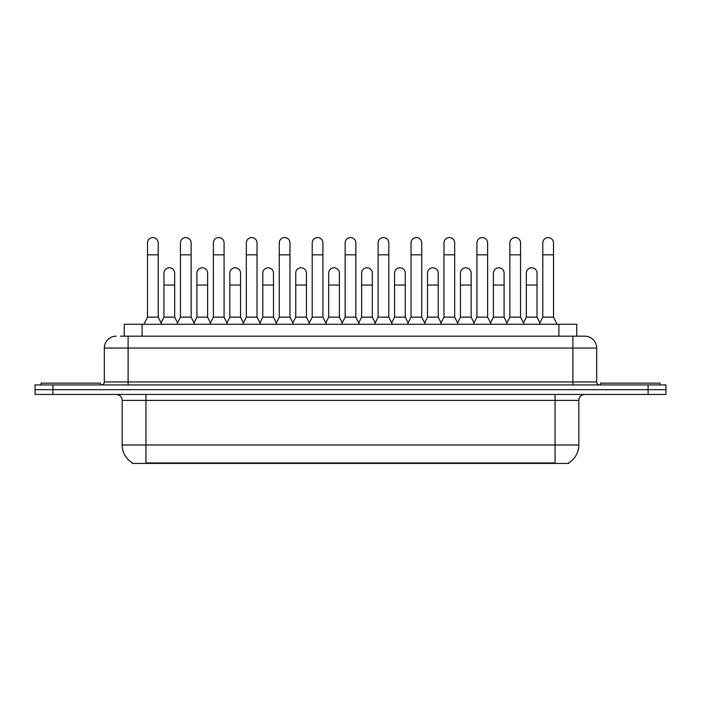 <?xml version="1.0" encoding="UTF-8"?>
<svg xmlns="http://www.w3.org/2000/svg" width="701" height="701" viewBox="0 0 701 701"><rect width="100%" height="100%" fill="white"/><g stroke="black" fill="none" stroke-linecap="round" stroke-linejoin="round"><path stroke-width="1.05" d="M124.252 336.173L124.252 324.274L576.748 324.274L576.748 336.173M568.73 462.835L568.73 463.422L132.27 463.422L132.27 462.835M132.445 462.94A20.811 20.811 0 0 1 122.167 444.986L145.948 444.986L145.948 462.94L555.052 462.94L555.052 444.986L578.833 444.986L578.833 400.385A5.95 5.95 0 0 1 584.783 394.444M122.167 444.986L122.167 400.385C121.808 396.775 119.827 394.794 116.217 394.444M568.555 462.94A20.811 20.811 0 0 0 578.833 444.986M665.95 394.444L665.95 389.686L35.05 389.686L35.05 394.444L52.89 394.444L52.89 389.686L35.05 389.686L35.05 384.928L52.89 384.928L52.89 389.686L665.95 389.686L665.95 394.444L52.89 394.444M120.651 336.173L580.621 336.173M120.379 336.173L128.108 336.173L128.108 348.064L104.326 348.064L104.326 381.957A2.97 2.97 0 0 1 101.347 384.928M116.217 336.173A11.891 11.891 0 0 0 104.326 348.064M584.783 336.173A11.891 11.891 0 0 1 596.674 348.064L572.892 348.064L572.892 336.173L584.599 336.173M596.674 348.064L596.674 381.957C596.849 383.762 597.839 384.753 599.653 384.928M665.95 389.686L665.95 384.928L52.89 384.928M143.924 324.274L147.49 317.141L158.198 317.141L161.765 324.274M158.198 317.141L158.198 242.932A5.354 5.354 0 0 0 152.844 237.578A5.354 5.354 0 0 1 153.186 237.586M147.49 317.141L147.49 254.822L158.198 254.822M147.49 254.822L147.49 242.932A5.354 5.354 0 0 1 152.844 237.578M161.081 322.907L163.964 317.141L174.672 317.141L177.555 322.907M174.672 317.141L174.672 273.136A5.354 5.354 0 0 0 169.651 267.8A5.354 5.354 0 0 1 174.672 273.136M163.964 317.141L163.964 285.035L174.672 285.035M163.964 285.035L163.964 273.136A5.354 5.354 0 0 1 169.651 267.8M176.871 324.274L180.437 317.141L191.136 317.141L194.712 324.274M191.136 317.141L191.136 242.932A5.354 5.354 0 0 0 185.791 237.578A5.354 5.354 0 0 1 186.124 237.586M180.437 317.141L180.437 254.822L191.136 254.822M180.437 254.822L180.437 242.932A5.354 5.354 0 0 1 185.791 237.578M209.809 324.274L213.376 317.141L224.083 317.141L227.65 324.274M224.083 317.141L224.083 242.932A5.354 5.354 0 0 0 218.73 237.578A5.354 5.354 0 0 1 219.062 237.586M213.376 317.141L213.376 254.822L224.083 254.822M213.376 254.822L213.376 242.932A5.354 5.354 0 0 1 218.73 237.578M242.756 324.274L246.323 317.141L257.022 317.141L260.588 324.274M257.022 317.141L257.022 242.932A5.354 5.354 0 0 0 251.677 237.578A5.354 5.354 0 0 1 252.01 237.586M246.323 317.141L246.323 254.822L257.022 254.822M246.323 254.822L246.323 242.932A5.354 5.354 0 0 1 251.677 237.578M275.695 324.274L279.261 317.141L289.969 317.141L293.535 324.274M289.969 317.141L289.969 242.932A5.354 5.354 0 0 0 284.615 237.578A5.354 5.354 0 0 1 284.948 237.586M279.261 317.141L279.261 254.822L289.969 254.822M279.261 254.822L279.261 242.932A5.354 5.354 0 0 1 284.615 237.578M194.028 322.907L196.911 317.141L207.61 317.141L210.493 322.907M207.61 317.141L207.61 273.136A5.354 5.354 0 0 0 202.598 267.8A5.354 5.354 0 0 1 207.61 273.136M196.911 317.141L196.911 285.035L207.61 285.035M196.911 285.035L196.911 273.136A5.354 5.354 0 0 1 202.598 267.8M226.966 322.907L229.849 317.141L240.557 317.141L243.44 322.907M240.557 317.141L240.557 273.136A5.354 5.354 0 0 0 235.536 267.8A5.354 5.354 0 0 1 240.557 273.136M229.849 317.141L229.849 285.035L240.557 285.035M229.849 285.035L229.849 273.136A5.354 5.354 0 0 1 235.536 267.8M259.905 322.907L262.796 317.141L273.495 317.141L276.378 322.907M273.495 317.141L273.495 273.136A5.354 5.354 0 0 0 268.483 267.8A5.354 5.354 0 0 1 273.495 273.136M262.796 317.141L262.796 285.035L273.495 285.035M262.796 285.035L262.796 273.136A5.354 5.354 0 0 1 268.483 267.8M100.462 384.928L100.462 383.149L41 383.149L41 384.928M660 384.928L660 383.149L600.538 383.149L600.538 384.928M308.642 324.274L312.208 317.141L322.907 317.141L326.473 324.274M322.907 317.141L322.907 242.932A5.354 5.354 0 0 0 317.562 237.578A5.354 5.354 0 0 1 317.895 237.586M312.208 317.141L312.208 254.822L322.907 254.822M312.208 254.822L312.208 242.932A5.354 5.354 0 0 1 317.562 237.578M341.58 324.274L345.146 317.141L355.854 317.141L359.42 324.274M355.854 317.141L355.854 242.932A5.354 5.354 0 0 0 350.5 237.578A5.354 5.354 0 0 1 350.833 237.586M345.146 317.141L345.146 254.822L355.854 254.822M345.146 254.822L345.146 242.932A5.354 5.354 0 0 1 350.5 237.578M374.527 324.274L378.093 317.141L388.792 317.141L392.358 324.274M388.792 317.141L388.792 242.932A5.354 5.354 0 0 0 383.438 237.578A5.354 5.354 0 0 1 383.78 237.586M378.093 317.141L378.093 254.822L388.792 254.822M378.093 254.822L378.093 242.932A5.354 5.354 0 0 1 383.438 237.578M292.852 322.907L295.734 317.141L306.442 317.141L309.325 322.907M306.442 317.141L306.442 273.136A5.354 5.354 0 0 0 301.421 267.8A5.354 5.354 0 0 1 306.442 273.136M295.734 317.141L295.734 285.035L306.442 285.035M295.734 285.035L295.734 273.136A5.354 5.354 0 0 1 301.421 267.8M325.79 322.907L328.681 317.141L339.38 317.141L342.263 322.907M339.38 317.141L339.38 273.136A5.354 5.354 0 0 0 334.368 267.8A5.354 5.354 0 0 1 339.38 273.136M328.681 317.141L328.681 285.035L339.38 285.035M328.681 285.035L328.681 273.136A5.354 5.354 0 0 1 334.368 267.8M358.737 322.907L361.62 317.141L372.319 317.141L375.21 322.907M372.319 317.141L372.319 273.136A5.354 5.354 0 0 0 367.306 267.8A5.354 5.354 0 0 1 372.319 273.136M361.62 317.141L361.62 285.035L372.319 285.035M361.62 285.035L361.62 273.136A5.354 5.354 0 0 1 367.306 267.8M407.465 324.274L411.031 317.141L421.739 317.141L425.305 324.274M421.739 317.141L421.739 242.932A5.354 5.354 0 0 0 416.385 237.578A5.354 5.354 0 0 1 416.718 237.586M411.031 317.141L411.031 254.822L421.739 254.822M411.031 254.822L411.031 242.932A5.354 5.354 0 0 1 416.385 237.578M440.412 324.274L443.978 317.141L454.677 317.141L458.244 324.274M454.677 317.141L454.677 242.932A5.354 5.354 0 0 0 449.323 237.578A5.354 5.354 0 0 1 449.665 237.586M443.978 317.141L443.978 254.822L454.677 254.822M443.978 254.822L443.978 242.932A5.354 5.354 0 0 1 449.323 237.578M473.35 324.274L476.917 317.141L487.624 317.141L491.191 324.274M487.624 317.141L487.624 242.932A5.354 5.354 0 0 0 482.27 237.578A5.354 5.354 0 0 1 482.603 237.586M476.917 317.141L476.917 254.822L487.624 254.822M476.917 254.822L476.917 242.932A5.354 5.354 0 0 1 482.27 237.578M506.288 324.274L509.864 317.141L520.563 317.141L524.129 324.274M520.563 317.141L520.563 242.932A5.354 5.354 0 0 0 515.209 237.578A5.354 5.354 0 0 1 515.55 237.586M509.864 317.141L509.864 254.822L520.563 254.822M509.864 254.822L509.864 242.932A5.354 5.354 0 0 1 515.209 237.578M539.235 324.274L542.802 317.141L553.51 317.141L557.076 324.274M553.51 317.141L553.51 242.932A5.354 5.354 0 0 0 548.156 237.578A5.354 5.354 0 0 1 548.489 237.586M542.802 317.141L542.802 254.822L553.51 254.822M542.802 254.822L542.802 242.932A5.354 5.354 0 0 1 548.156 237.578M391.675 322.907L394.558 317.141L405.266 317.141L408.148 322.907M405.266 317.141L405.266 273.136A5.354 5.354 0 0 0 400.253 267.8A5.354 5.354 0 0 1 405.266 273.136M394.558 317.141L394.558 285.035L405.266 285.035M394.558 285.035L394.558 273.136A5.354 5.354 0 0 1 400.253 267.8M424.622 322.907L427.505 317.141L438.204 317.141L441.095 322.907M438.204 317.141L438.204 273.136A5.354 5.354 0 0 0 433.192 267.8A5.354 5.354 0 0 1 438.204 273.136M427.505 317.141L427.505 285.035L438.204 285.035M427.505 285.035L427.505 273.136A5.354 5.354 0 0 1 433.192 267.8M457.56 322.907L460.443 317.141L471.151 317.141L474.034 322.907M471.151 317.141L471.151 273.136A5.354 5.354 0 0 0 466.139 267.8A5.354 5.354 0 0 1 471.151 273.136M460.443 317.141L460.443 285.035L471.151 285.035M460.443 285.035L460.443 273.136A5.354 5.354 0 0 1 466.139 267.8M490.507 322.907L493.39 317.141L504.089 317.141L506.972 322.907M504.089 317.141L504.089 273.136A5.354 5.354 0 0 0 499.077 267.8A5.354 5.354 0 0 1 504.089 273.136M493.39 317.141L493.39 285.035L504.089 285.035M493.39 285.035L493.39 273.136A5.354 5.354 0 0 1 499.077 267.8M523.445 322.907L526.328 317.141L537.036 317.141L539.919 322.907M537.036 317.141L537.036 273.136A5.354 5.354 0 0 0 532.015 267.8A5.354 5.354 0 0 1 537.036 273.136M526.328 317.141L526.328 285.035L537.036 285.035M526.328 285.035L526.328 273.136A5.354 5.354 0 0 1 532.015 267.8M552.677 463.422L552.677 462.835M148.323 463.422L148.323 462.835M142.093 336.173L142.093 324.274M558.907 336.173L558.907 324.274M555.052 394.444L555.052 400.385L122.167 400.385M578.833 400.385L555.052 400.385L555.052 444.986L145.948 444.986L145.948 394.444M648.11 394.444L648.11 384.928M128.108 384.928L128.108 381.957L596.674 381.957M104.326 381.957L128.108 381.957L128.108 348.064L572.892 348.064L572.892 384.928"/></g></svg>
